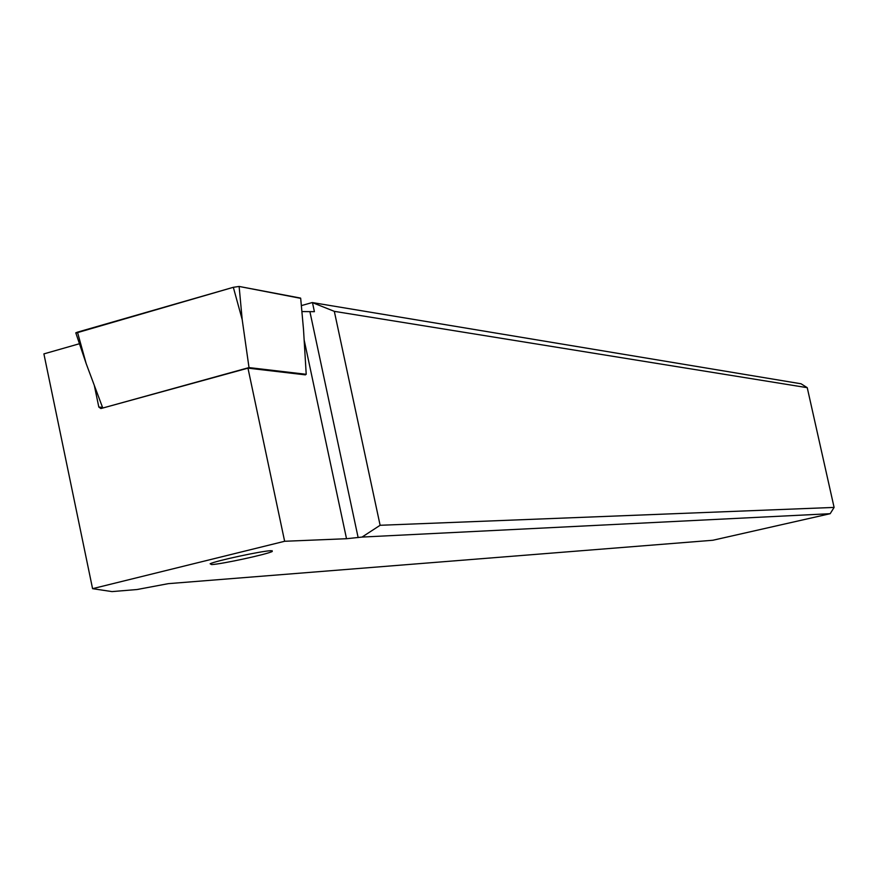 <?xml version="1.0" encoding="UTF-8"?>
<svg xmlns="http://www.w3.org/2000/svg" width="878" height="878" viewBox="0 0 878 878"><rect width="100%" height="100%" fill="white"/><g stroke="black" fill="none" stroke-linecap="round" stroke-linejoin="round"><path stroke-width="1.32" d="M103.461 407.842L249.012 367.586L306.213 374.302L303.503 329.415L300.693 298.344L239.123 286.447L233.328 287.304L77.473 332.158L75.782 332.839L86.187 363.657L75.782 332.839M249.012 367.586L242.196 319.603L233.328 287.304L75.87 333.091M102.682 407.787L86.187 363.657L77.473 332.158M306.213 374.302L304.534 374.763M362.032 537.073L830.182 513.696L712.87 540.255L168.324 583.65L137.001 589.533L111.989 591.596L92.574 588.666L284.637 541.276L346.525 538.719L362.032 537.073L380.119 525.285L834.1 507.418L807.244 387.681L801.065 383.785L312.239 302.548L334.32 311.35L380.119 525.285M270.896 550.693C261.611 550.967 215.615 560.866 210.138 563.764L211.609 564.587C221.673 564.137 267.121 554.303 272.257 551.472L270.896 550.693M830.182 513.696L834.1 507.418M312.491 302.712L314.401 311.679L301.889 311.569M92.574 588.666L43.9 353.889L79.459 343.726M312.239 302.548L301.352 305.621M807.244 387.681L334.32 311.35M305.434 374.862L247.969 368.145L284.637 541.276M247.969 368.145L100.893 408.544L98.819 407.074L102.517 407.337M94.297 385.343L98.819 407.074M300.561 298.081L239.123 286.447L233.328 287.304M239.123 286.447L242.196 319.603M309.923 311.745L358.136 537.577M346.525 538.719L304.128 339.874M303.503 329.415L300.693 298.344M272.257 551.472L272.081 550.66"/></g></svg>
